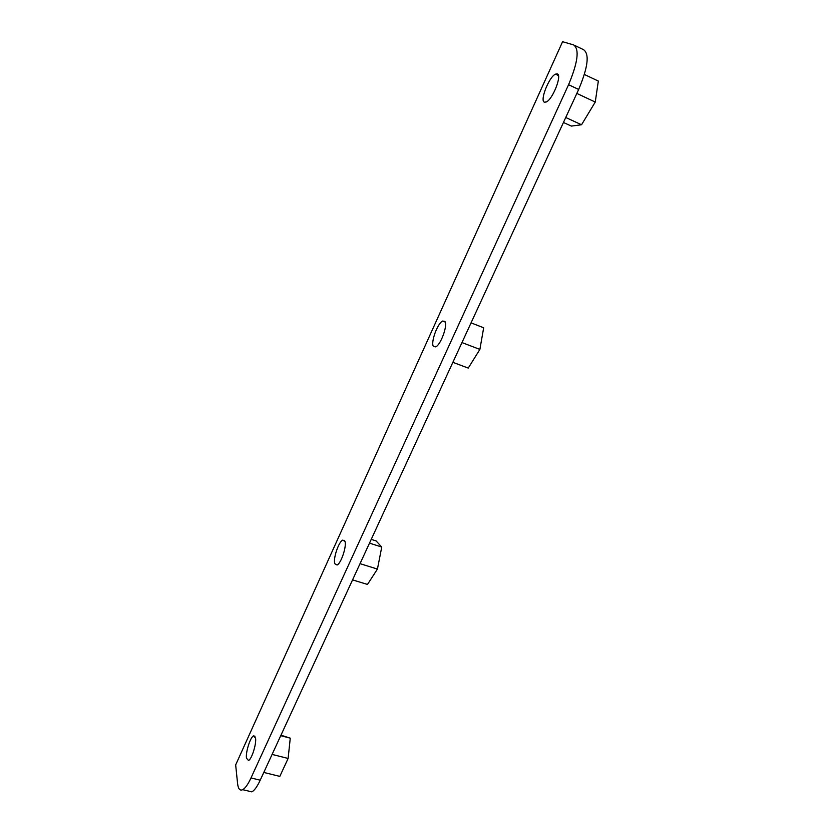 <?xml version="1.0" encoding="UTF-8"?>
<svg xmlns="http://www.w3.org/2000/svg" width="834" height="834" viewBox="0 0 834 834"><rect width="100%" height="100%" fill="white"/><g stroke="black" fill="none" stroke-linecap="round" stroke-linejoin="round"><path stroke-width="1.25" d="M246.457 758.158C245.55 752.174 250.315 737.183 253.526 735.88L255.569 738.09C256.57 743.897 251.743 759.232 248.511 760.504L246.457 758.158M334.778 563.711C332.985 558.665 338.646 541.798 342.68 540.13L344.942 541.339C346.85 546.155 341.127 563.409 337.072 565.025L334.778 563.711M433.461 346.464C430.417 342.868 437.506 323.206 442.625 321.059L444.845 321.392C448.056 324.697 440.863 344.807 435.744 346.871L433.461 346.464M544.414 102.186C539.588 100.81 549.001 76.874 555.475 74.143L557.268 73.882C562.335 74.872 552.754 99.34 546.301 101.967L544.414 102.186M235.668 764.914L562.585 41.7L573.615 44.9C579.599 49.112 577.91 62.383 568.569 84.714L251.003 777.934C248.032 784.325 245.269 788.234 242.725 789.683C239.911 790.997 238.201 788.933 237.575 783.491L235.668 764.914M248.125 790.976L251.868 791.873C254.453 790.455 257.237 786.556 260.218 780.186L578.671 89.447C588.022 67.2 589.638 53.949 583.529 49.665L574.668 45.401M280.964 735.192L290.263 738.142L288.116 758.45L279.817 776.391L263.784 772.44M280.735 735.692L290.263 738.142M272.103 754.416L288.116 758.45M371.245 539.369L376.103 540.922L381.753 547.031L377.437 569.069L367.492 584.446L352.563 579.891M360.038 563.669L377.437 569.069M369.493 543.153L381.753 547.031M471.054 322.873L483.668 327.772L479.884 349.415L468.239 368.086L452.862 362.321M461.973 342.576L479.884 349.415M584.394 74.476L598.332 81.075L595.257 102.05L581.548 124.756L571.373 126.09L563.45 122.473M565.733 117.5L581.548 124.756M576.836 93.439L595.257 102.05M578.671 89.447L568.569 84.714M260.218 780.186L251.003 777.934M253.526 735.88L255.016 736.266M342.68 540.13L344.703 540.766M442.625 321.059L445.2 322.06M555.475 74.143L558.436 75.529M251.868 791.873L242.725 789.683"/></g></svg>
